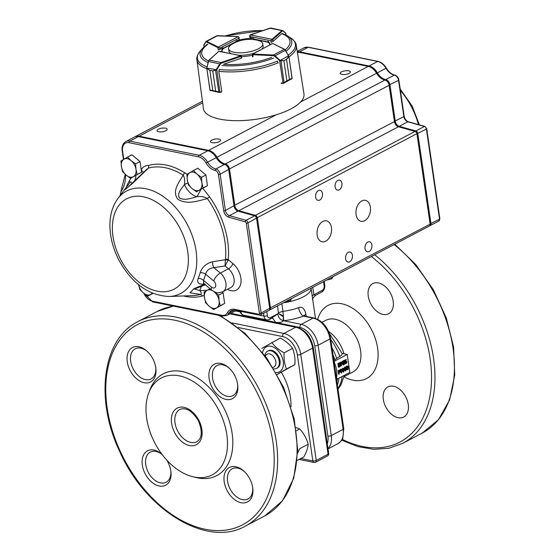 <?xml version="1.0" encoding="UTF-8"?>
<svg xmlns="http://www.w3.org/2000/svg" width="560" height="560" viewBox="0 0 560 560"><rect width="100%" height="100%" fill="white"/><g stroke="black" fill="none" stroke-linecap="round" stroke-linejoin="round"><path stroke-width="0.84" d="M331.59 277.431L331.786 278.796L326.62 280.049M332.941 276.724L331.786 278.796M315.469 318.395L311.073 288.225A29.785 10.626 171.7 0 1 283.318 302.827M277.62 313.992L278.348 313.495L283.395 316.82L283.157 320.719L283.682 320.761A7.294 0.371 82.8 0 0 283.395 316.82L283.381 315.952L278.439 313.425L270.291 317.709A2.429 1.596 62.3 0 1 269.64 319.494L277.62 313.992C278.537 317.618 280.385 319.865 283.157 320.719C282.597 322.224 280.119 322.77 275.709 322.371L272.664 318.206M304.108 315.735L305.914 314.097C304.542 308.469 302.113 306.334 298.627 307.692A7.294 3.353 70.3 0 0 303.492 316.155L305.088 316.183M283.381 315.952L282.975 311.353A29.785 10.626 -8.3 0 0 298.627 307.692M334.509 362.957C336.497 367.15 337.204 372.015 336.637 377.552L336.889 379.246L349.86 372.421L347.242 354.438L334.264 361.263L334.509 362.957A42.077 27.65 -117.7 0 0 333.977 361.207L334.264 361.263M329.329 333.333L342.076 353.395A35.637 23.415 -117.7 0 0 342.076 353.388C342.384 354.389 341.593 355.411 339.703 356.44L334.81 359.667A33.453 11.935 171.7 0 1 333.977 361.207M336.889 379.246L336.602 379.183A42.077 27.65 -117.7 0 0 336.637 377.552M340.214 362.936L337.862 363.538L338.387 367.129L338.919 367.241L340.669 366.072L340.739 363.727L339.976 362.894L338.394 363.643L338.919 367.241M341.474 362.026L340.991 362.278L341.516 365.876L341.383 362.565L343.189 364.994L343.679 364.735L343.154 361.144L343.273 364.371L341.474 362.026L340.452 362.173L340.634 363.412M340.907 365.253L341.516 365.876M343.154 361.144L342.293 361.2L342.636 363.538M341.488 363.321L343.189 364.994M343.581 362.026L343.903 364.231L344.757 364.168L344.232 360.57L343.665 361.452L344.435 364.336M344.232 360.57L343.378 360.633L343.168 361.235M346.507 359.38L344.666 360.346L344.953 362.334L346.045 361.431L346.689 361.837L346.269 362.964L345.058 363.02L346.003 363.517L346.822 362.754L346.948 361.613L346.276 360.983L345.17 361.809L344.995 360.584L346.507 359.38L344.176 360.563M346.276 360.983L345.079 361.158M344.589 363.027L345.723 363.58M345.38 362.852L344.575 362.887M346.01 361.452L346.08 362.425L345.471 362.992M340.214 369.929L338.1 370.573L338.625 374.164L339.157 374.276L339.248 372.498L340.48 371.77L340.76 370.468L340.214 369.929L338.632 370.678L339.157 374.276M341.558 369.145L341.068 369.404L341.593 372.995L341.46 369.691L343.266 372.113L343.756 371.861L343.231 368.263L343.35 371.497L341.558 369.145L340.536 369.292L340.676 370.286M340.781 371.007L341.061 372.89L341.593 372.995M343.231 368.263L342.37 368.326L342.713 370.657M341.572 370.447L343.266 372.113M347.564 366.065L346.556 367.094L346.57 368.816L347.116 369.761L348.068 369.509L348.418 367.101L348.068 366.296L347.032 365.953L346.017 366.982L346.115 368.963L345.59 369.25L345.282 367.185L344.75 367.073L343.469 369.887M345.282 367.185L344.029 370.559L345.331 369.88L345.485 370.951L345.807 370.776L346.129 368.963L345.534 368.886M344.848 370.132L344.953 370.839L345.485 370.951M346.136 369.026L347.424 369.852M339.717 363.44L340.032 365.274L339.122 366.247M339.864 370.447L339.829 371.231L339.129 371.679M344.68 368.977L344.519 369.418M347.305 366.534L347.718 368.235L347.151 369.264L347.704 369.369L346.948 369.026L346.752 368.06L347.025 366.758L348.04 366.891L348.25 368.34L347.704 369.369M342.076 353.388L347.242 354.438M368.249 296.128A17.017 11.186 62.3 0 1 372.799 283.605A17.017 11.186 62.3 0 1 390.614 293.461A17.017 11.186 62.3 0 1 388.64 313.733A17.017 11.186 62.3 0 1 368.249 296.128M393.491 386.239A17.017 11.186 62.3 0 1 407.323 400.596A17.017 11.186 62.3 0 1 403.711 417.032A17.017 11.186 62.3 0 1 385.889 407.176A17.017 11.186 62.3 0 1 387.863 386.911A17.017 11.186 62.3 0 1 393.491 386.239M179.361 375.865A54.705 35.945 62.3 0 1 226.94 435.477A54.705 35.945 62.3 0 1 192.738 476.7A54.705 35.945 62.3 0 1 148.722 393.022A54.705 35.945 62.3 0 1 179.361 375.865M148.722 393.022L150.017 389.606A57.512 37.793 62.3 0 1 182.231 371.567A57.512 37.793 62.3 0 1 232.246 434.238A57.512 37.793 62.3 0 1 196.287 477.568L192.738 476.7M155.764 367.64A19.453 12.782 62.3 0 1 155.813 367.983A19.453 12.782 62.3 0 1 141.239 381.773A19.453 12.782 62.3 0 1 127.316 355.313A19.453 12.782 62.3 0 1 146.937 351.113A19.453 12.782 62.3 0 1 155.764 367.64M237.636 384.335A19.453 12.782 62.3 0 1 237.685 384.678A19.453 12.782 62.3 0 1 223.104 398.461A19.453 12.782 62.3 0 1 209.188 372.008A19.453 12.782 62.3 0 1 228.809 367.808A19.453 12.782 62.3 0 1 237.636 384.335M252.707 487.634A19.453 12.782 62.3 0 1 252.756 487.977A19.453 12.782 62.3 0 1 238.175 501.767A19.453 12.782 62.3 0 1 224.259 475.307A19.453 12.782 62.3 0 1 243.88 471.107A19.453 12.782 62.3 0 1 252.707 487.634M166.663 459.956A19.453 12.782 62.3 0 1 170.884 471.282A19.453 12.782 62.3 0 1 159.075 485.989A19.453 12.782 62.3 0 1 142.338 465.129A19.453 12.782 62.3 0 1 147.42 450.877A19.453 12.782 62.3 0 1 162.008 454.419A19.453 12.782 62.3 0 1 162.148 454.538M155.715 367.332A17.017 11.186 62.3 0 1 151.06 378.945A17.017 11.186 62.3 0 1 133.238 369.089A17.017 11.186 62.3 0 1 135.212 348.817A17.017 11.186 62.3 0 1 147.427 351.561M277.137 374.514L294.903 364.56C295.309 358.568 294.518 353.185 292.551 348.404C289.653 344.344 285.565 340.9 280.28 338.058L261.94 348.313M292.551 348.404L284.123 352.835C278.859 350.021 274.771 346.577 271.852 342.496M294.903 364.56L286.482 368.998C284.515 364.245 283.724 358.862 284.123 352.835M276.57 374.815L286.482 368.998M276.024 372.533A14.105 9.268 -117.7 0 0 280.903 354.641A14.105 9.268 -117.7 0 0 270.291 346.185A14.105 9.268 -117.7 0 0 262.619 352.499M273.84 368.83A9.723 6.391 -117.7 0 0 276.626 368.375L277.438 367.948A9.723 6.391 -117.7 0 0 278.565 356.363A9.723 6.391 -117.7 0 0 268.38 350.728L267.568 351.155A9.723 6.391 -117.7 0 0 264.922 355.537M276.626 368.375A9.723 6.391 -117.7 0 0 277.753 356.79A9.723 6.391 -117.7 0 0 267.568 351.155M297.668 452.977L299.768 448.672L308.196 444.241C306.572 438.536 303.758 433.433 299.747 428.939L295.904 427.553M299.747 428.939L296.387 430.71M297.185 460.432L303.835 456.932C306.467 452.095 307.923 447.86 308.196 444.241M252.455 317.002L252.553 317.653L248.353 316.162M272.958 367.388A7.294 4.795 -117.7 0 0 275.821 361.704A7.294 4.795 -117.7 0 0 270.97 354.417A7.294 4.795 -117.7 0 0 265.398 356.181M237.587 384.02A17.017 11.186 62.3 0 1 232.932 395.64A17.017 11.186 62.3 0 1 212.541 378.035A17.017 11.186 62.3 0 1 217.084 365.512A17.017 11.186 62.3 0 1 229.292 368.256M170.786 470.631A17.017 11.186 62.3 0 1 166.131 482.244A17.017 11.186 62.3 0 1 145.74 464.639A17.017 11.186 62.3 0 1 150.283 452.123A17.017 11.186 62.3 0 1 162.218 454.636M252.658 487.326A17.017 11.186 62.3 0 1 248.003 498.939A17.017 11.186 62.3 0 1 227.605 481.334A17.017 11.186 62.3 0 1 232.155 468.811A17.017 11.186 62.3 0 1 244.363 471.555M339.157 362.852L339.689 362.964M337.862 363.538L338.394 363.643M339.437 362.789L339.976 362.894M338.786 363.93L340.172 363.454L340.578 365.05L340.354 365.911L339.178 366.611L338.786 363.93M340.207 371.497L339.185 372.043L339.017 370.895L340.214 370.342L340.361 371.336L339.675 371.392M344.344 369.901L345.051 367.962L345.261 369.418L344.344 369.901M339.612 365.988L340.151 366.1M339.822 365.799L340.354 365.911M339.962 365.561L340.494 365.666M340.032 365.274L340.571 365.386M340.046 364.938L340.578 365.05M339.878 363.79L340.41 363.902M339.78 363.517L340.312 363.622M340.452 362.173L340.991 362.278M342.293 361.2L342.825 361.312M343.273 361.963L343.749 362.061M343.182 361.354L343.665 361.452M343.378 360.633L343.91 360.745M344.477 362.236L344.953 362.334M344.134 360.234L344.666 360.346M345.135 361.109L345.667 361.221M345.457 360.941L345.989 361.046M344.883 363.384L345.415 363.496M344.673 363.16L345.212 363.272M344.575 362.922L345.058 363.02M345.499 363.041L345.947 363.132M345.737 362.852L346.269 362.964M345.94 362.663L346.479 362.768M346.08 362.425L346.612 362.53M346.157 362.138L346.689 362.243M346.178 361.879L346.71 361.991M346.157 361.725L346.689 361.837M346.066 361.522L346.598 361.634M338.1 370.573L338.632 370.678M339.395 369.887L339.934 369.999M339.829 371.231L340.361 371.336M339.913 371.021L340.445 371.126M339.934 370.762L340.466 370.867M339.899 370.531L340.431 370.643M340.536 369.292L341.068 369.404M342.37 368.326L342.909 368.431M344.428 367.241L344.96 367.353M343.483 370.006L343.966 370.104M343.553 370.461L344.029 370.559M344.729 369.313L345.261 369.418M345.933 368.018L346.472 368.123M346.038 368.704L346.57 368.816M345.933 367.605L346.472 367.71M345.954 367.346L346.486 367.458M346.017 366.982L346.556 367.094M346.15 366.667L346.682 366.779M346.381 366.296L346.92 366.408M346.696 366.051L347.235 366.156M346.584 369.649L347.116 369.761M346.388 369.509L346.92 369.614M346.234 369.257L346.766 369.369M346.15 369.061L346.682 369.166M347.424 369.047L347.963 369.152M347.564 368.809L348.103 368.914M347.718 368.235L348.25 368.34M347.704 367.745L348.236 367.857M347.62 367.213L348.159 367.318M347.501 366.779L348.04 366.891M312.739 287.35L313.831 294.805L315.609 295.316M370.363 207.074A10.696 7.105 101.5 0 0 365.365 200.347A10.696 7.105 101.5 0 0 356.265 209.405A10.696 7.105 101.5 0 0 361.088 221.305A10.696 7.105 101.5 0 0 370.363 207.074M331.436 227.549A10.696 7.105 101.5 0 0 326.431 220.822A10.696 7.105 101.5 0 0 317.338 229.88A10.696 7.105 101.5 0 0 322.161 241.787A10.696 7.105 101.5 0 0 331.436 227.549M341.922 183.309A5.103 3.388 101.5 0 0 339.535 180.103A5.103 3.388 101.5 0 0 335.195 184.429A5.103 3.388 101.5 0 0 337.498 190.106A5.103 3.388 101.5 0 0 341.922 183.309M352.415 255.234A5.103 3.388 101.5 0 0 350.028 252.021A5.103 3.388 101.5 0 0 345.688 256.347A5.103 3.388 101.5 0 0 347.984 262.031A5.103 3.388 101.5 0 0 352.415 255.234M322.455 193.55A5.103 3.388 101.5 0 0 320.068 190.337A5.103 3.388 101.5 0 0 315.728 194.663A5.103 3.388 101.5 0 0 318.031 200.347A5.103 3.388 101.5 0 0 322.455 193.55M371.875 244.993A5.103 3.388 101.5 0 0 369.488 241.787A5.103 3.388 101.5 0 0 365.148 246.113A5.103 3.388 101.5 0 0 367.451 251.79A5.103 3.388 101.5 0 0 371.875 244.993M132.202 183.491A17.017 11.186 62.3 0 1 132.034 183.463C131.439 181.965 130.732 181.727 129.906 182.756L129.507 180.558L130.914 178.206M204.239 295.498L202.594 295.974L200.627 294.434L190.001 292.852L193.809 288.785L204.694 284.228M205.128 283.962C199.017 284.858 196.679 283.052 198.128 278.53A59.794 39.291 -117.7 0 0 200.102 272.797C202.223 266.938 206.444 263.249 212.772 261.737L225.358 259.728L225.449 259.294A2.429 1.295 -174.5 0 1 228.249 259.651L227.99 260.498A2.429 1.029 17.8 0 0 225.358 259.728L225.043 265.944A12074.769 7739.445 -161 0 1 213.913 267.666C209.531 268.065 206.759 270.221 205.59 274.134A4.865 2.982 14.9 0 0 200.102 272.797M202.902 188.321L209.545 196.875L207.354 198.548C198.121 200.949 186.669 205.121 177.716 199.122C171.787 191.016 178.969 182.266 183.232 175.175L184.611 172.718L187.068 174.272M141.204 169.778C142.898 166.845 145.397 165.389 148.701 165.403L148.484 168.091L132.013 183.876L125.048 189.651L125.58 188.223L117.796 198.688A57.925 38.066 62.3 0 1 162.386 195.93A57.925 38.066 62.3 0 1 196.063 250.922A57.925 38.066 62.3 0 1 169.239 296.492L193.074 295.596A68.726 45.164 -117.7 0 0 200.627 294.434C201.586 293.601 201.341 292.334 199.899 290.633L207.193 290.297M165.508 128.184A5.103 1.82 -8.3 0 0 159.936 128.59A5.103 1.82 -8.3 0 0 157.052 130.718A5.103 1.82 -8.3 0 0 162.365 131.782A5.103 1.82 -8.3 0 0 167.153 129.241A5.103 1.82 -8.3 0 0 165.508 128.184M348.705 70.826A5.103 1.82 -8.3 0 0 343.14 71.232A5.103 1.82 -8.3 0 0 340.249 73.36A5.103 1.82 -8.3 0 0 345.562 74.424A5.103 1.82 -8.3 0 0 350.35 71.883A5.103 1.82 -8.3 0 0 348.705 70.826M218.946 139.083A5.103 1.82 -8.3 0 0 213.374 139.489A5.103 1.82 -8.3 0 0 210.49 141.61A5.103 1.82 -8.3 0 0 215.803 142.674A5.103 1.82 -8.3 0 0 220.591 140.14A5.103 1.82 -8.3 0 0 218.946 139.083M236.096 310.576L236.509 310.359A12.159 7.987 62.3 0 1 236.096 310.576A12.159 7.987 62.3 0 1 235.683 310.772M134.75 136.906A12.159 7.987 62.3 0 1 135.142 136.675A12.159 7.987 62.3 0 1 139.167 136.192L208.635 150.36A12.159 7.987 62.3 0 1 216.958 157.178A12.159 7.987 -117.7 0 0 225.281 164.003L225.316 164.01A4.865 3.192 62.3 0 1 229.537 169.232L234.829 205.541A4.865 3.192 -117.7 0 0 238.819 210.707L255.388 215.369A2.429 1.596 62.3 0 1 257.383 217.952L270.536 308.105A2.429 1.596 62.3 0 1 269.885 309.89L429.485 225.939A2.429 1.596 -117.7 0 0 430.143 224.196A2.429 1.596 -117.7 0 0 430.136 224.154L416.983 134.001A2.429 1.596 -117.7 0 0 415.884 131.929A2.429 1.596 -117.7 0 0 414.988 131.418L398.426 126.749A4.865 3.192 62.3 0 1 396.641 125.72A4.865 3.192 62.3 0 1 394.436 121.59L389.137 85.281A4.865 3.192 -117.7 0 0 386.932 81.144A4.865 3.192 -117.7 0 0 384.923 80.059L384.888 80.052A12.159 7.987 62.3 0 1 379.855 77.322A12.159 7.987 62.3 0 1 376.565 73.227A12.159 7.987 -117.7 0 0 373.268 69.132A12.159 7.987 -117.7 0 0 368.242 66.409L298.767 52.241A12.159 7.987 -117.7 0 0 297.353 52.094M269.885 309.89A2.429 1.596 62.3 0 1 269.43 310.016M373.415 69.258A11.424 7.511 62.3 0 1 373.555 69.384A11.424 7.511 62.3 0 1 376.649 73.234A12.887 8.47 -117.7 0 0 379.995 77.448M387.079 81.284A4.13 2.716 62.3 0 1 387.219 81.403A4.13 2.716 62.3 0 1 389.088 84.91L394.387 121.219A5.593 3.675 -117.7 0 0 396.781 125.839M416.031 132.076A1.701 1.12 62.3 0 1 416.164 132.188A1.701 1.12 62.3 0 1 416.941 133.63L430.087 223.783A1.701 1.12 62.3 0 1 430.094 223.818A1.701 1.12 62.3 0 1 430.101 223.846M143.892 293.342A10.941 7.189 -117.7 0 0 152.229 301.147L221.697 315.308A10.941 7.189 -117.7 0 0 227.493 312.613A13.37 8.785 62.3 0 1 234.584 309.316L258.762 314.251A1.218 0.798 -117.7 0 0 259.42 313.299L246.274 223.146A1.218 0.798 -117.7 0 0 245.273 221.851L228.711 217.189A6.076 3.997 62.3 0 1 223.72 210.728L218.428 174.426A3.647 2.394 -117.7 0 0 215.264 170.506L215.222 170.499A13.37 8.785 62.3 0 1 206.073 162.995A10.941 7.189 -117.7 0 0 198.576 156.856L129.108 142.695A1.218 0.805 101.5 0 1 129.759 141.141L199.227 155.309A12.159 7.987 62.3 0 1 207.55 162.127A12.159 7.987 -117.7 0 0 215.873 168.952L215.908 168.959A4.865 3.192 62.3 0 1 220.129 174.181L225.421 210.483A4.865 3.192 -117.7 0 0 229.411 215.649L245.98 220.318A2.429 1.596 62.3 0 1 247.975 222.901L261.128 313.054A2.429 1.596 62.3 0 1 260.477 314.839L269.073 310.317A2.429 1.596 -117.7 0 0 269.731 308.574A2.429 1.596 -117.7 0 0 269.724 308.532L256.571 218.379A2.429 1.596 -117.7 0 0 255.465 216.307A2.429 1.596 -117.7 0 0 254.576 215.796L238.007 211.127A4.865 3.192 62.3 0 1 236.229 210.098A4.865 3.192 62.3 0 1 234.017 205.968L228.725 169.659A4.865 3.192 -117.7 0 0 226.52 165.522A4.865 3.192 -117.7 0 0 224.504 164.437L224.469 164.43A12.159 7.987 62.3 0 1 219.436 161.7A12.159 7.987 62.3 0 1 216.146 157.605A12.159 7.987 -117.7 0 0 212.856 153.51A12.159 7.987 -117.7 0 0 207.823 150.787L138.355 136.619A12.159 7.987 -117.7 0 0 134.337 137.102L125.741 141.624A12.159 7.987 62.3 0 1 129.759 141.141L138.355 136.619M234.584 309.316A1.218 0.805 101.5 0 0 235.151 310.086L231.539 310.492A12.159 7.987 -117.7 0 0 229.117 313.012A12.159 7.987 62.3 0 1 226.688 315.525L235.284 311.003A12.159 7.987 -117.7 0 0 236.292 310.317M255.563 216.405A1.946 1.281 62.3 0 1 255.654 216.482A1.946 1.281 62.3 0 1 256.536 218.134L269.689 308.287A1.946 1.281 62.3 0 1 269.696 308.322A1.946 1.281 62.3 0 1 269.696 308.357M212.947 153.594A11.669 7.672 62.3 0 1 213.045 153.678A11.669 7.672 62.3 0 1 216.202 157.612A12.642 8.309 -117.7 0 0 219.534 161.784M226.611 165.613A4.375 2.877 62.3 0 1 226.702 165.697A4.375 2.877 62.3 0 1 228.69 169.414L233.989 205.723A5.348 3.514 -117.7 0 0 236.32 210.175M132.615 183.099A7.294 4.942 98.8 0 1 132.034 183.463L127.351 187.761M201.054 189.406L196.938 196.693A17.017 11.186 62.3 0 1 184.429 184.576C181.363 189.007 176.939 192.969 179.389 197.988C185.164 200.823 190.904 198.233 196.938 196.693C200.774 196.098 204.246 196.714 207.354 198.548A68.726 45.164 -117.7 0 1 225.449 259.294M205.359 284.788L194.446 289.023L199.899 290.633A17.017 11.186 62.3 0 1 201.852 285.978M146.146 169.855L148.484 168.091A68.726 45.164 -117.7 0 1 183.232 175.175C184.674 177.73 185.073 180.866 184.429 184.576A7.294 0.609 156.5 0 1 187.887 182.91M143.472 172.578L141.218 169.785M133.7 182.091A7.294 4.942 98.8 0 0 135.842 175.56M129.976 182.651L125.58 188.223M198.128 278.53A4.865 3.234 23.3 0 1 203.462 280.315L211.54 287.126A4.256 2.793 -117.7 0 0 215.593 286.552A4.256 2.793 -117.7 0 0 213.668 280.945L205.59 274.134A64.386 42.308 62.3 0 1 203.462 280.315L203.742 283.43M227.99 260.498L225.043 265.944L228.459 268.828A4.865 1.932 130.1 0 0 232.918 263.592A16.408 10.787 62.3 0 1 240.73 283.801A16.408 10.787 62.3 0 1 227.423 289.289M213.668 280.945A7.294 2.891 -49.9 0 1 220.353 273.091L213.913 267.666A4.865 2.366 81.2 0 1 212.772 261.737M258.762 314.251L259.763 314.951M235.151 310.086L259.392 315.007M297.297 51.73A12.159 7.987 62.3 0 1 299.579 51.814L369.047 65.982A12.159 7.987 62.3 0 1 377.37 72.8A12.159 7.987 -117.7 0 0 385.693 79.625L385.735 79.632A4.865 3.192 62.3 0 1 389.949 84.854L395.248 121.163A4.865 3.192 -117.7 0 0 399.238 126.329L415.8 130.991A2.429 1.596 62.3 0 1 417.795 133.574L430.948 223.727A2.429 1.596 62.3 0 1 430.297 225.512A2.429 1.596 62.3 0 1 429.849 225.638M430.15 224.819A1.946 1.281 -117.7 0 0 430.269 223.825L417.116 133.672A1.946 1.281 -117.7 0 0 415.52 131.6L415.338 131.551M398.447 126.756A5.348 3.514 62.3 0 1 394.569 121.261L389.27 84.952A4.375 2.877 -117.7 0 0 385.637 80.29M383.992 79.814A12.642 8.309 62.3 0 1 376.782 73.15A11.669 7.672 -117.7 0 0 369.635 66.822M205.632 302.771L209.293 306.369L213.703 309.568L220.22 305.746L219.072 300.629L218.673 295.113L214.263 291.914A9.954 6.545 -117.7 0 1 219.072 300.629A9.954 6.545 62.3 0 1 216.587 307.853A9.954 6.545 62.3 0 1 209.293 306.369A9.954 6.545 62.3 0 1 204.484 297.654L205.632 302.771M222.18 292.012L223.097 292.789L224.651 303.415L213.703 309.568M204.078 292.138L204.484 297.654A9.954 6.545 62.3 0 1 206.969 290.423L204.078 292.138M209.972 288.68L206.969 290.423A9.954 6.545 62.3 0 1 212.261 290.577M223.097 292.789L218.673 295.113M224.651 303.415L220.22 305.746M213.843 291.578A9.954 6.545 62.3 0 1 214.263 291.914M122.542 171.563L126.203 175.154L130.613 178.36L137.13 174.531L135.982 169.414L135.583 163.905L131.173 160.706L127.512 157.108L120.995 160.93L121.394 166.446L122.542 171.563M127.512 157.108L131.943 154.777L140.014 161.574L141.561 172.207L130.613 178.36M140.014 161.574L135.583 163.905M141.561 172.207L137.13 174.531M126.203 175.154A9.954 6.545 62.3 0 1 121.394 166.446A9.954 6.545 62.3 0 1 123.879 159.215A9.954 6.545 62.3 0 1 131.173 160.706A9.954 6.545 -117.7 0 1 135.982 169.414A9.954 6.545 62.3 0 1 133.497 176.645A9.954 6.545 62.3 0 1 126.203 175.154M138.579 284.214L139.727 289.331L143.388 292.929L147.798 296.135L152.635 293.279M152.922 293.398L147.798 296.135M152.124 293.062A9.954 6.545 62.3 0 1 150.682 294.413A9.954 6.545 62.3 0 1 143.388 292.929A9.954 6.545 62.3 0 1 138.677 284.795M188.447 184.996L192.108 188.594L196.518 191.8L203.042 187.971L201.887 182.854L201.488 177.345L197.078 174.139L193.417 170.541L186.9 174.37L187.299 179.879L188.447 184.996M193.417 170.541L197.848 168.217L205.919 175.014L207.466 185.64L196.518 191.8M205.919 175.014L201.488 177.345M207.466 185.64L203.042 187.971M192.108 188.594A9.954 6.545 62.3 0 1 187.299 179.879A9.954 6.545 62.3 0 1 189.784 172.655A9.954 6.545 62.3 0 1 197.078 174.139A9.954 6.545 -117.7 0 1 201.887 182.854A9.954 6.545 62.3 0 1 199.402 190.085A9.954 6.545 62.3 0 1 192.108 188.594M232.281 44.065A17.262 6.16 -8.3 0 0 228.585 48.727A17.262 6.16 -8.3 0 0 246.561 52.332A17.262 6.16 -8.3 0 0 262.752 43.743A17.262 6.16 -8.3 0 0 257.873 40.334A34.566 34.566 0 0 0 232.281 44.065M228.585 48.727L228.949 51.198A17.262 6.16 -8.3 0 0 231.196 53.683M239.001 55.265A17.262 6.16 -8.3 0 0 254.282 53.102M261.688 49.217A17.262 6.16 -8.3 0 0 263.109 46.214L262.752 43.743M238.686 36.869L239.442 39.62M238.301 36.617L218.386 47.061L219.926 48.111L218.127 47.677A1.218 0.434 171.7 0 1 217.903 47.607L218.267 50.078M205.849 41.643L206.731 41.384L205.849 41.643A0.483 0.413 30.4 0 0 205.73 42.154L203.798 45.332A0.483 0.462 11.6 0 1 203.791 45.136L203.903 44.863A0.483 0.413 30.4 0 0 203.91 45.248L204.12 46.704M217.826 35.665L216.216 36.204M204.029 44.737A0.483 0.413 30.4 0 0 203.903 44.863L206.115 41.384L216.615 35.875M203.861 44.975A0.483 0.462 11.6 0 0 203.791 45.136L204.001 46.823M238.126 36.596L217.658 35.658L206.731 41.384A0.483 0.406 116 0 0 206.381 41.979L205.73 42.154M219.443 51.303L240.793 55.776L241.213 56.301A1.218 0.434 171.7 0 1 240.94 56.413L241.199 58.233M208.789 60.536A0.483 0.399 48 0 1 209.16 60.109L208.418 61.432L220.318 64.05L216.811 69.769L206.752 68.061L210.063 90.16L212.786 90.559L209.832 70.329L207.102 68.747L206.997 67.564L207.151 68.502L209.846 70.336L212.73 70.917L216.097 69.713L216.468 70.07L212.744 70.917L215.691 91.147L219.989 92.169A1.218 0.434 -8.3 0 0 220.08 92.141L221.76 91.567L218.841 71.596L219.128 70.329M219.947 92.484L216.811 69.769L216.468 70.07M209.832 70.329L212.793 90.559L210.476 90.72A0.483 0.371 99.3 0 1 210.266 90.426M220.059 92.414L221.641 91.91L218.869 92.421L215.677 91.147L212.744 70.917M216.293 69.447L219.8 63.735L221.158 62.538L221.466 63.105L220.318 64.05M206.871 67.592L208.901 60.193L218.771 51.373L209.16 60.109L221.158 62.538L240.793 55.776L241.227 56.364M219.989 92.169L219.226 92.512L209.979 90.307L206.752 68.061L208.418 61.432L206.997 67.564M218.869 92.421L215.544 70.203M280.028 60.921L280.287 60.473L283.885 60.676L280.028 60.921L274.645 56.231L273.28 55.65L252.812 54.712A1.218 0.434 171.7 0 1 252.518 54.677L252.777 54.054L272.195 43.708M277.571 61.915L278.201 63.049M281.113 83.02L282.877 83.104A1.218 0.434 -8.3 0 0 282.975 83.104L286.825 80.913L283.801 83.223L292.131 78.477M281.337 83.328L283.066 83.405L279.615 60.725L288.491 55.839L288.722 57.001L286.524 59.29L288.869 56.245L292.019 78.365L289.478 79.52L286.524 59.29L283.885 60.676L286.839 80.906L283.885 60.676M291.879 78.68A0.483 0.364 -115.5 0 1 291.767 79.023L289.464 79.527L286.517 59.297M273.28 55.65L273.42 55.013L275.051 55.783L285.418 50.351L284.347 49.287A0.483 0.406 -64 0 1 284.627 49.294L288.624 55.825M252.539 54.74L252.777 54.054L273.42 55.013L284.347 49.287L272.951 43.638M280.959 60.788L284.123 83.027M274.645 56.231L275.051 55.783L280.028 60.277M288.491 55.839L285.418 50.351L288.911 56.42L292.124 78.477M285.761 33.201A0.483 0.455 -30 0 1 285.929 33.53L283.101 31.031L282.408 31.052L272.671 39.725A1.218 0.434 171.7 0 1 272.475 39.858L270.872 40.775L272.055 39.333L250.278 34.86L250.159 36.519L249.984 35.238L249.704 35.798L249.942 37.436M282.408 31.052A0.483 0.399 -131.7 0 0 281.911 30.583L269.801 28.182M271.04 28.049L282.989 30.653A0.483 0.406 -47.7 0 0 282.849 30.576M271.509 28.245L269.955 28.126L249.984 35.196M286.02 35.021L285.796 33.481A0.483 0.406 -47.7 0 0 285.691 33.103M286.181 35.112L285.684 33.103A0.483 0.406 -47.7 0 0 285.544 33.026M283.101 31.031A0.483 0.406 -47.7 0 0 282.996 30.653M271.656 57.337A44.583 15.904 171.7 0 1 223.538 64.267L241.206 58.233A1.218 0.434 -8.3 0 0 241.794 57.757A1.218 0.434 -8.3 0 0 241.78 57.708M271.089 41.895A1.218 0.434 -8.3 0 0 272.986 41.517L281.729 33.656A44.583 15.904 171.7 0 1 285.271 49.833M288.974 56.882A50.218 17.913 171.7 0 0 296.303 45.444L303.975 93.884A50.813 18.13 171.7 0 1 256.319 119.238A50.813 18.13 171.7 0 1 203.406 108.556L196.917 59.941C196.315 57.708 197.386 54.775 200.144 51.135A49.504 17.661 171.7 0 0 206.99 66.822M281.624 83.335A50.47 18.004 171.7 0 1 281.358 83.447L281.295 83.027M221.368 92.008A50.47 18.004 171.7 0 0 221.662 92.043L221.606 91.616M269.934 44.898A24.311 8.673 -8.3 0 0 269.927 44.072A24.311 8.673 -8.3 0 0 267.897 41.244M252.399 56.238A1.218 0.434 -8.3 0 0 253.092 56.518L252.952 54.075M241.64 56.735A24.311 8.673 -8.3 0 0 252.245 55.216M221.942 51.646A24.311 8.673 -8.3 0 1 223.188 48.825L223.02 47.705A24.311 8.673 -8.3 0 0 221.809 51.093A24.311 8.673 -8.3 0 0 222.005 51.821M223.02 47.705L220.115 49.231A1.218 0.434 -8.3 0 1 218.19 49.406M249.935 37.387A1.218 0.434 -8.3 0 0 249.935 37.408A1.218 0.434 -8.3 0 0 250.327 37.66L253.519 38.311A24.311 8.673 -8.3 0 0 236.11 40.817M269.955 44.646A24.311 8.673 -8.3 0 0 268.058 42.364L267.995 41.93M237.286 41.657A24.311 8.673 -8.3 0 0 236.278 41.944L236.215 41.503M252.392 39.459A24.311 8.673 -8.3 0 1 253.687 39.438L253.519 38.311M290.311 299.145L290.514 300.503L285.341 301.756M291.669 298.431L290.514 300.503M312.263 296.401A6.076 2.17 171.7 0 1 313.831 294.805L322.196 290.402A3.647 2.422 -78.5 0 0 324.135 285.754L323.54 281.666M266.77 311.528L267.365 315.616A3.647 2.422 101.5 0 0 270.291 317.709M278.439 313.425L277.571 305.851M324.219 281.309L324.758 285.04A2.429 0.868 171.7 0 1 324.135 285.754M240.149 311.101A2.429 0.868 -8.3 0 0 240.807 311.381L240.786 311.234M281.841 303.604L282.975 311.353L278.558 312.634M305.914 314.097L306.257 316.421M283.682 320.761A37.079 13.23 -8.3 0 0 303.492 316.155L313.082 318.115A19.453 12.782 62.3 0 1 329.959 338.996L343.14 429.352A19.453 12.782 62.3 0 1 337.946 443.66C341.068 441.308 342.706 439.432 342.86 438.025L343.763 428.638A2.429 0.868 171.7 0 1 343.14 429.352L331.296 435.575L318.115 345.226A19.453 12.782 -117.7 0 0 301.245 324.338L283.682 320.761M304.045 316.239L303.828 315.441L305.004 316.162L313.901 317.975A2.429 1.617 101.5 0 0 313.082 318.115L301.245 324.338A2.429 1.617 -78.5 0 0 299.95 327.439L230.832 313.348M334.81 359.667A40.082 26.341 -117.7 0 0 333.004 354.914M336.952 381.934A40.082 26.341 -117.7 0 0 337.337 379.008M330.785 339.654A38.899 25.564 62.3 0 1 339.703 356.44M336.574 358.092A38.899 25.564 -117.7 0 0 331.975 347.837M337.4 385.014A38.899 25.564 -117.7 0 0 339.01 378.126M342.139 376.481A38.899 25.564 62.3 0 1 337.904 388.486M343.973 353.773A29.176 19.173 -117.7 0 0 328.545 331.38M344.092 376.642L352.793 372.064A29.176 19.173 -117.7 0 0 358.981 343.889A29.176 19.173 -117.7 0 0 335.272 319.27A29.176 19.173 -117.7 0 0 325.626 320.418L322.021 322.315M344.043 376.845A41.335 27.16 -117.7 0 0 352.891 380.184A41.335 27.16 -117.7 0 0 377.601 348.152A41.335 27.16 -117.7 0 0 341.747 303.765A41.335 27.16 -117.7 0 0 317.744 319.347M371.35 256.522A113.064 74.298 62.3 0 1 430.262 394.324A113.064 74.298 62.3 0 1 342.216 439.376M374.682 254.765A115.5 75.894 62.3 0 1 433.503 357.994A115.5 75.894 62.3 0 1 402.71 443.345L388.962 448.252L373.842 449.337L357.91 446.607L341.726 440.188M394.149 244.531A115.5 75.894 62.3 0 1 452.97 347.76A115.5 75.894 62.3 0 1 422.17 433.104L402.71 443.345M175.007 422.863A18.235 11.984 62.3 0 1 179.872 409.444C186.081 407.071 192.29 410.907 198.52 420.959C202.622 431.417 202.069 438.34 196.854 441.721A18.235 11.984 62.3 0 1 175.007 422.863M201.88 429.527A20.664 13.58 62.3 0 1 189.525 445.543A20.664 13.58 62.3 0 1 171.598 423.353A20.664 13.58 62.3 0 1 183.953 407.337A20.664 13.58 62.3 0 1 201.88 429.527M205.233 529.256A113.064 74.298 62.3 0 1 107.149 407.841A113.064 74.298 62.3 0 1 174.734 320.208A113.064 74.298 62.3 0 1 272.825 441.623A113.064 74.298 62.3 0 1 205.233 529.256M290.962 406.784A47.411 31.157 -117.7 0 0 281.351 372.295M300.867 458.493L312.837 460.929L297.36 354.844A17.017 11.186 -117.7 0 0 282.597 336.567L238.182 327.516M327.292 443.821A17.017 11.186 -117.7 0 0 327.894 436.065L314.713 345.716A17.017 11.186 -117.7 0 0 299.95 327.439M230.335 313.607L296.541 327.11A2.429 1.617 101.5 0 0 295.729 327.243A19.453 12.782 62.3 0 1 312.599 348.124L328.076 454.209A2.429 1.596 62.3 0 1 327.425 456.001A2.429 2.429 0 0 0 328.699 453.495A2.429 0.868 171.7 0 1 328.076 454.209L316.239 460.439L300.762 354.354A19.453 12.782 -117.7 0 0 283.885 333.466L232.036 322.896M296.541 327.11C305.403 329.931 310.968 336.7 313.229 347.41A2.429 0.868 171.7 0 1 312.599 348.124L300.762 354.354A2.429 0.868 -8.3 0 1 297.36 354.844M315.588 462.231A2.429 1.596 -117.7 0 0 316.239 460.439A2.429 0.868 -8.3 0 1 312.837 460.929A2.429 1.617 101.5 0 0 313.971 462.462A2.429 2.429 0 0 0 315.588 462.231L327.425 456.001M229.922 313.824L295.729 327.243L283.885 333.466A2.429 1.617 -78.5 0 0 282.597 336.567M327.978 448.546A19.453 12.782 -117.7 0 0 331.296 435.575A2.429 0.868 -8.3 0 1 327.894 436.065M314.713 345.716A2.429 0.868 -8.3 0 0 318.115 345.226L329.959 338.996A2.429 0.868 171.7 0 0 330.582 338.282L343.763 428.638M252.553 317.653L275.709 322.371M240.254 311.906L235.438 310.926M240.023 310.884C240.233 312.984 241.444 314.426 243.649 315.203A6.076 4.039 -78.5 0 1 240.807 311.381L263.963 316.106A6.076 4.039 101.5 0 0 266.805 319.928L269.64 319.494M267.365 315.616A2.429 0.868 171.7 0 1 263.963 316.106L263.543 313.229M173.313 306.096L157.304 311.423A115.5 75.894 62.3 0 1 173.516 306.131M218.603 315.329A115.5 75.894 62.3 0 1 293.426 418.887A115.5 75.894 62.3 0 1 264.838 515.858L245.378 526.099C207.137 548.114 145.054 510.146 119.308 450.639C94.661 398.468 102.641 338.877 137.837 321.657A115.5 75.894 62.3 0 1 176.029 317.107A115.5 75.894 62.3 0 1 269.864 414.561A115.5 75.894 62.3 0 1 245.378 526.099M324.758 285.04C325.059 288.211 323.988 290.591 321.545 292.194A2.429 1.596 -117.7 0 0 322.196 290.402M418.411 124.6A57.925 38.066 -117.7 0 0 400.393 90.503M222.845 291.697L230.958 287.427A11.55 7.588 -117.7 0 0 234.066 279.097A11.55 7.588 -117.7 0 0 228.459 268.828L220.353 273.091A11.55 7.588 62.3 0 1 225.953 283.367A11.55 7.588 62.3 0 1 222.845 291.697C216.944 293.503 216.832 293.216 211.708 290.143L203.518 283.227M211.54 287.126A7.294 2.891 130.1 0 0 211.708 290.143M187.733 251.615A51.03 33.53 -117.7 0 0 125.692 199.332A51.03 33.53 -117.7 0 0 137.613 281.036A51.03 33.53 -117.7 0 0 187.733 251.615M126.294 187.278A71.029 46.676 62.3 0 1 129.507 180.558M125.622 174.657A37.688 24.766 62.3 0 1 121.625 190.582A10.941 7.189 -117.7 0 0 120.463 195.104M148.701 165.403A71.029 46.676 62.3 0 1 184.611 172.718M209.545 196.875A71.029 46.676 62.3 0 1 228.249 259.651L232.918 263.592M202.594 295.974A71.029 46.676 62.3 0 1 183.491 295.953M129.108 142.695A10.941 7.189 -117.7 0 0 122.57 151.172L123.753 159.292M430.087 223.783L430.136 224.154L269.682 308.224M416.941 133.63L256.529 218.071M414.988 131.418L255.388 215.369L255.087 216.02M398.426 126.749L238.819 210.707L238.553 211.281M394.387 121.219L394.436 121.59L233.982 205.66M389.088 84.91L389.137 85.281L228.683 169.351M384.923 80.059L225.316 164.01L225.071 164.605M384.888 80.052L225.281 164.003L225.036 164.591M376.649 73.234L206.073 162.995M368.242 66.409L300.636 101.962M276.241 114.8L208.635 150.36L208.397 150.927M298.767 52.241L297.486 52.92M202.643 102.809L139.167 136.192L138.936 136.738M215.222 170.499A1.218 0.805 101.5 0 1 215.873 168.952L224.469 164.43M198.576 156.856A1.218 0.805 101.5 0 1 199.227 155.309L207.823 150.787M227.493 312.613A1.218 0.833 27.5 0 0 229.117 313.012L234.801 310.023M259.42 313.299A1.218 0.434 171.7 0 0 261.128 313.054L269.689 308.287M246.274 223.146A1.218 0.434 171.7 0 0 247.975 222.901L256.536 218.134M245.273 221.851A1.218 0.777 105.7 0 1 245.98 220.318L254.576 215.796M228.711 217.189A1.218 0.777 105.7 0 1 229.411 215.649L238.007 211.127M223.72 210.728A1.218 0.434 171.7 0 0 225.421 210.483L233.989 205.723M218.428 174.426A1.218 0.434 171.7 0 0 220.129 174.181L228.69 169.414M215.264 170.506A1.218 0.805 101.5 0 1 215.908 168.959L224.504 164.437M121.625 190.582A1.218 0.861 -147.2 0 1 121.415 189.497L125.223 174.293M123.424 159.481L122.178 150.92A1.218 0.434 -8.3 0 0 122.57 151.172M152.229 301.147A1.218 0.805 101.5 0 0 152.796 301.91L143.381 292.929M221.697 315.308A1.218 0.805 101.5 0 0 222.264 316.071L152.796 301.91M430.269 223.825L439.544 219.205A1.218 0.434 171.7 0 0 439.859 218.848L438.893 220.99A2.429 1.596 -117.7 0 0 439.544 219.205L426.391 129.052A2.429 1.596 -117.7 0 0 424.396 126.469L407.834 121.807A4.865 3.192 62.3 0 1 403.844 116.641L398.545 80.332A4.865 3.192 -117.7 0 0 394.331 75.11L394.296 75.103A12.159 7.987 62.3 0 1 385.973 68.278L376.782 73.15M385.483 80.227L385.735 79.632L394.331 75.11A1.218 0.805 101.5 0 1 394.737 75.04A1.218 0.805 101.5 0 0 394.702 75.033A1.218 0.805 101.5 0 0 394.296 75.103L385.693 79.625L385.448 80.213M386.351 68.11L385.973 68.278A12.159 7.987 -117.7 0 0 377.65 61.46A1.218 0.805 101.5 0 1 378.056 61.39C381.367 62.195 384.132 64.435 386.351 68.11C388.759 71.995 391.545 74.305 394.702 75.033L394.737 75.04C396.942 75.719 398.314 77.364 398.86 79.975A1.218 0.434 171.7 0 1 398.545 80.332L389.27 84.952M398.86 79.975L404.159 116.284A1.218 0.434 171.7 0 1 403.844 116.641L394.569 121.261M404.159 116.284C404.838 119.154 406.21 120.974 408.268 121.744A1.218 0.777 105.7 0 0 407.834 121.807L399.238 126.329L398.972 126.903M408.268 121.744L424.837 126.406A1.218 0.777 105.7 0 0 424.396 126.469L415.8 130.991L415.52 131.6M424.837 126.406L426.706 128.695A1.218 0.434 171.7 0 1 426.391 129.052L417.116 133.672M368.816 66.549L369.047 65.982L377.65 61.46L308.175 47.292L299.579 51.814L299.355 52.36M304.157 47.775L308.588 47.229A1.218 0.805 101.5 0 0 308.175 47.292A12.159 7.987 -117.7 0 0 304.157 47.775L297.248 51.408M220.094 49.245L219.926 48.111L238.868 38.178L239.127 39.977M223.118 48.37L238.924 40.082M206.731 41.384L218.253 47.012A0.483 0.406 116 0 0 217.903 47.607L206.381 41.979M218.253 47.012L218.127 47.677M240.625 55.846L240.94 56.413L221.466 63.105M212.786 90.559L215.691 91.147M240.793 55.776L241.213 56.301M282.982 83.363L281.337 83.314M286.825 80.913L289.478 79.52M252.518 54.677L252.777 54.054M272.825 43.659A0.483 0.406 -64 0 1 273.098 43.673L284.627 49.294M250.327 37.66L250.159 36.519L270.872 40.775L271.131 42.574M272.475 39.858L272.174 39.256A0.483 0.399 -131.7 0 1 272.671 39.725L272.944 41.552M253.617 38.976L268.919 42.119M272.174 39.256L281.911 30.583M296.303 45.444C296.247 43.134 294.378 40.628 290.696 37.926L287.392 35.826A46.298 16.52 171.7 0 1 286.104 51.212M273.504 58.072A46.298 16.52 171.7 0 1 221.963 65.492M208.012 62.426A46.298 16.52 171.7 0 1 202.706 48.181L200.144 51.135M277.403 61.082A49.504 17.661 171.7 0 1 219.072 69.475M290.696 37.926A49.504 17.661 171.7 0 1 288.309 55.146M278.131 62.762A50.218 17.913 171.7 0 1 218.827 71.295M206.829 68.677A50.218 17.913 171.7 0 1 196.917 59.941M208.439 60.858A44.583 15.904 171.7 0 1 207.753 44.31M225.365 35.973A44.583 15.904 171.7 0 1 262.584 30.604M344.344 375.319L340.809 385.245L338.002 389.13M422.17 433.104L438.522 419.678L449.624 399.812L454.748 375.018L453.6 347.081L446.299 317.989L433.384 289.821L415.8 264.621L394.793 244.188M313.229 347.41L328.699 453.495M299.089 459.424L313.971 462.462M272.825 318.227L271.684 318.423M313.901 317.975C322.763 320.803 328.321 327.572 330.582 338.282M328.027 448.875L337.946 443.66M243.649 315.203L266.805 319.928M220.43 315.7L245.042 333.389L266.707 357.987L283.591 387.373L294.238 419.006L297.724 450.191L293.72 478.261L282.464 500.836L264.838 515.858M157.304 311.423L137.837 321.657M312.627 299.586C311.948 299.418 312.914 298.011 315.525 295.358L321.545 292.194M400.169 88.97L412.209 106.127L419.37 124.866M117.796 198.688C112.483 206.073 109.851 215.061 109.907 225.659C110.054 237.342 113.092 248.906 119.028 260.337C131.95 283.535 148.687 295.582 169.239 296.492M202.44 101.276L135.142 136.675M430.094 223.818L430.143 224.196M127.204 187.943L146.237 169.764M121.415 189.497L120.092 195.601M122.178 150.92C121.625 146.51 122.815 143.409 125.741 141.624M222.264 316.071L226.688 315.525M259.385 315.021L260.477 314.839M438.893 220.99L430.297 225.512M378.056 61.39L308.588 47.229M439.859 218.848L426.706 128.695M216.664 35.854L238.21 36.561L239.106 37.338M223.16 48.636L236.25 41.776M218.771 51.373L241.129 55.699L241.794 57.813M273.098 43.673L272.23 43.694L252.434 54.075L252.49 56.896M285.684 33.103L282.989 30.653M249.704 35.798L250.348 34.783L270.984 28.035M253.659 39.242L268.03 42.196M287.392 35.826L282.45 33.46M202.706 48.181L207.025 44.317M263.109 30.422L224.812 35.945"/></g></svg>
